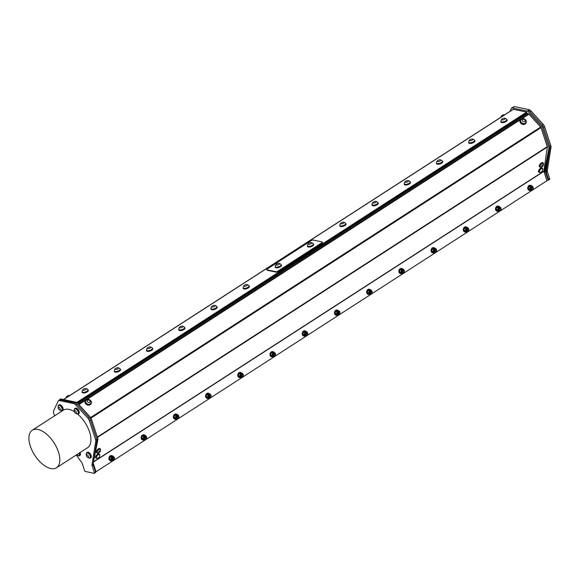 <?xml version="1.0" encoding="UTF-8"?>
<svg xmlns="http://www.w3.org/2000/svg" width="580" height="580" viewBox="0 0 580 580"><rect width="100%" height="100%" fill="white"/><g stroke="black" fill="none" stroke-linecap="round" stroke-linejoin="round"><path stroke-width="0.87" d="M95.896 471.837L546.954 180.743L544.265 172.1L548.999 148.001L542.017 126.759L527.93 111.287L511.618 107.837L509.987 111.367M526.872 112.759L527.14 113.571L528.474 113.854A0.892 0.457 57.2 0 1 528.946 114.166L540.669 127.042A0.892 0.457 57.2 0 1 541.017 127.629L547.266 146.646A0.892 0.457 57.2 0 1 547.317 147.052L543.844 171.165L546.904 180.597M93.257 463.239L96.048 471.736L95.577 472.04M96.86 440.488A3.719 1.907 -122.8 0 0 96.889 440.184A3.719 1.907 -122.8 0 0 96.657 438.784L95.533 439.51A3.719 1.907 57.2 0 1 95.736 441.213L96.86 440.488L93.126 464.043L92.002 464.768L95.736 441.213M93.228 464.892L95.555 471.946L94.431 472.671L92.111 465.617L93.228 464.892A1.863 0.957 57.2 0 1 93.126 464.043M95.243 472.613A0.892 0.457 -122.8 0 0 95.475 472.584A0.892 0.457 -122.8 0 0 95.555 471.946M76.255 455.017L81.773 462.601A1.863 0.957 -122.8 0 1 82.258 463.536L84.578 470.59A0.892 0.457 57.2 0 0 85.398 471.489L94.119 473.338A0.892 0.457 57.2 0 0 94.351 473.309A0.892 0.457 57.2 0 0 94.431 472.671M95.533 439.51L89.327 420.645L90.451 419.92L96.657 438.784M90.451 419.92A3.719 1.907 -122.8 0 0 89.008 417.477L87.885 418.202A3.719 1.907 57.2 0 1 89.327 420.645M87.885 418.202L75.799 404.927L76.922 404.202L89.008 417.477M76.922 404.202A3.719 1.907 -122.8 0 0 74.95 402.897L73.827 403.622A3.719 1.907 57.2 0 1 75.799 404.927M73.827 403.622L59.457 400.584L60.574 399.859L74.95 402.897M54.571 415.846L53.672 413.105A3.719 1.907 57.2 0 1 53.599 410.952L58.109 401.186A3.719 1.907 57.2 0 1 58.508 400.715A3.719 1.907 57.2 0 1 59.457 400.584M60.574 399.859A3.719 1.907 -122.8 0 0 59.631 399.99L58.508 400.715M92.002 464.768A1.863 0.957 -122.8 0 0 92.111 465.617M74.334 410.038A3.226 1.653 57.2 0 1 74.327 409.98A3.226 1.653 57.2 0 1 74.798 408.552L75.306 408.218A3.226 1.653 57.2 0 1 78.445 410.031A3.226 1.653 57.2 0 1 78.8 413.641L78.293 413.968A3.226 1.653 57.2 0 1 76.748 413.779M86.355 454.104A3.226 1.653 57.2 0 1 86.819 452.61L87.326 452.284A3.226 1.653 57.2 0 1 90.451 454.082A3.226 1.653 57.2 0 1 90.821 457.707L90.313 458.033A3.226 1.653 57.2 0 1 88.769 457.845M80.047 452.567A3.226 1.653 57.2 0 1 79.982 455.416L79.475 455.742A3.226 1.653 57.2 0 1 77.93 455.547M58.196 406.623A3.226 1.653 57.2 0 1 58.66 405.137L59.167 404.811A3.226 1.653 57.2 0 1 61.415 405.543A3.226 1.653 57.2 0 1 62.662 410.227L62.154 410.553A3.226 1.653 57.2 0 1 60.603 410.364M77.669 414.105A22.337 11.462 57.2 0 1 89.537 431.919A22.337 11.462 57.2 0 1 87.58 447.709L56.485 467.777A22.337 11.462 -122.8 0 0 58.45 451.987A22.337 11.462 -122.8 0 0 32.262 430.244A22.337 11.462 -122.8 0 0 34.742 455.22A22.337 11.462 -122.8 0 0 56.485 467.777M32.262 430.244L63.35 410.176A22.337 11.462 57.2 0 1 74.407 411.699M63.619 399.576L513.38 109.287L526.669 112.1L75.9 403.035L59.581 399.584L60.595 398.931L76.908 402.382L90.995 417.854L97.976 439.096L93.337 462.731M97.976 439.096L96.969 439.749L89.987 418.506L75.9 403.035M96.889 440.184L96.969 439.749M90.995 417.854L89.987 418.506M59.581 399.584L59.305 400.2M58.66 405.137A3.226 1.653 57.2 0 1 60.907 405.87A3.226 1.653 57.2 0 1 62.154 410.553M58.812 405.565A2.784 1.428 57.2 0 1 58.899 405.507A2.784 1.428 57.2 0 1 61.603 407.073A2.784 1.428 57.2 0 1 61.915 410.183A2.784 1.428 57.2 0 1 61.828 410.234M79.54 452.893A3.226 1.653 57.2 0 1 79.475 455.742M79.337 453.024A2.784 1.428 57.2 0 1 79.242 455.373A2.784 1.428 57.2 0 1 79.163 455.416A2.784 1.428 57.2 0 1 79.148 455.423M86.819 452.61A3.226 1.653 57.2 0 1 89.944 454.408A3.226 1.653 57.2 0 1 90.313 458.033M86.971 453.045A2.784 1.428 57.2 0 1 87.058 452.98A2.784 1.428 57.2 0 1 89.769 454.546A2.784 1.428 57.2 0 1 90.074 457.663A2.784 1.428 57.2 0 1 89.987 457.714M74.798 408.552A3.226 1.653 57.2 0 1 77.938 410.357A3.226 1.653 57.2 0 1 78.293 413.968M74.95 408.98A2.784 1.428 57.2 0 1 75.037 408.922A2.784 1.428 57.2 0 1 77.655 410.343A2.784 1.428 57.2 0 1 78.053 413.598A2.784 1.428 57.2 0 1 77.966 413.649M65.96 397.952A3.096 3.096 0 0 1 66.149 397.351A1.464 0.392 -42.3 0 1 68.012 395.654A3.096 3.096 0 0 1 69.651 395.567M500.873 117.247A3.096 3.096 0 0 1 501.069 116.645A1.464 0.392 -42.3 0 1 502.432 115.217A1.464 0.392 -42.3 0 1 502.925 114.949A3.096 3.096 0 0 1 504.564 114.862M527.14 113.571L77.93 403.499M526.669 112.1L526.886 112.752L77.365 402.882M511.618 107.837L514.721 106.662L529.098 109.7L527.974 110.425L528.946 110.635L527.93 111.287M514.721 106.662A3.719 1.907 -122.8 0 0 513.771 106.793L513.032 107.271M528.946 110.635L533.571 115.717L529.946 111.73L531.07 111.005A3.719 1.907 -122.8 0 0 529.098 109.7M531.07 111.005L543.148 124.279L542.024 125.004L543.025 126.106L550.014 147.349L545.273 171.448L548.086 179.981L547.071 180.634M544.591 126.73L550.797 145.594L549.673 146.319L543.475 127.455L544.591 126.73A3.719 1.907 -122.8 0 0 543.148 124.279M549.884 148.016L551 147.291A3.719 1.907 -122.8 0 0 550.797 145.594M551 147.291L547.274 170.846L546.15 171.571L549.862 148.096M546.15 171.571A1.863 0.957 -122.8 0 0 546.251 172.419L547.375 171.694A1.863 0.957 57.2 0 1 547.274 170.846M547.375 171.694L549.695 178.756L548.571 179.481L546.251 172.419M547.94 180.076L548.267 180.141A0.892 0.457 57.2 0 0 548.491 180.112L549.615 179.387A0.892 0.457 -122.8 0 0 549.695 178.756M548.571 179.481A0.892 0.457 57.2 0 1 548.491 180.112M545.273 171.448L544.265 172.1M550.014 147.349L548.999 148.001M543.025 126.106L542.017 126.759M540.205 172.253A2.639 1.153 -49.7 0 1 539.545 172.441A2.639 1.153 -49.7 0 1 539.11 172.311L538.668 171.934A2.639 1.153 -49.7 0 1 539.494 169.179A2.639 1.153 -49.7 0 1 542.082 167.91L542.525 168.287A2.639 1.153 -49.7 0 1 542.648 169.382M97.237 458.157A2.639 1.153 -49.7 0 1 96.135 458.214L95.693 457.837A2.639 1.153 -49.7 0 1 96.976 454.604A2.639 1.153 -49.7 0 1 99.107 453.814L99.557 454.191A2.639 1.153 -49.7 0 1 99.68 455.286M540.966 166.975A2.639 1.153 -49.7 0 1 539.864 167.033L539.422 166.656A2.639 1.153 -49.7 0 1 540.255 163.901A2.639 1.153 -49.7 0 1 542.837 162.632L543.279 163.009A2.639 1.153 -49.7 0 1 543.409 164.104M97.998 452.878A2.639 1.153 -49.7 0 1 96.896 452.929L96.454 452.56A2.639 1.153 -49.7 0 1 97.288 449.804A2.639 1.153 -49.7 0 1 99.869 448.536L100.311 448.913A2.639 1.153 -49.7 0 1 100.441 450.007M539.11 172.311A2.639 1.153 -49.7 0 1 539.937 169.556A2.639 1.153 -49.7 0 1 542.525 168.287M542.314 168.664A2.226 0.972 130.3 0 0 542.257 168.599A2.226 0.972 130.3 0 0 541.705 168.512A2.226 0.972 130.3 0 0 539.734 170.121A2.226 0.972 130.3 0 0 539.371 171.999A2.226 0.972 130.3 0 0 539.443 172.042M542.38 170.962A2.479 2.479 0 0 0 542.525 168.91A2.226 0.972 130.3 0 0 542.387 168.715A2.226 0.972 130.3 0 0 541.836 168.62A2.226 0.972 130.3 0 0 539.864 170.237A2.226 0.972 130.3 0 0 539.509 172.108A2.226 0.972 130.3 0 0 539.719 172.209A2.479 2.479 0 0 0 541.727 171.731A1.175 0.507 130.3 0 0 542.38 170.962A1.175 0.507 130.3 0 0 542.409 170.897L541.727 171.731M96.135 458.214A2.639 1.153 -49.7 0 1 97.418 454.981A2.639 1.153 -49.7 0 1 99.557 454.191M99.347 454.568A2.226 0.972 130.3 0 0 99.289 454.502A2.226 0.972 130.3 0 0 97.106 455.568A2.226 0.972 130.3 0 0 96.403 457.896A2.226 0.972 130.3 0 0 96.476 457.946M99.6 455.046A2.226 0.972 130.3 0 0 99.557 454.814A2.226 0.972 130.3 0 0 99.419 454.611A2.226 0.972 130.3 0 0 97.237 455.684A2.226 0.972 130.3 0 0 96.534 458.012A2.226 0.972 130.3 0 0 96.751 458.113A2.479 2.479 0 0 0 98.752 457.635A1.175 0.507 130.3 0 0 99.412 456.866L98.752 457.635A1.175 0.507 130.3 0 0 98.76 457.635M539.864 167.033A2.639 1.153 -49.7 0 1 540.698 164.278A2.639 1.153 -49.7 0 1 543.279 163.009M543.076 163.386A2.226 0.972 130.3 0 0 543.018 163.321A2.226 0.972 130.3 0 0 540.836 164.394A2.226 0.972 130.3 0 0 540.132 166.714A2.226 0.972 130.3 0 0 540.205 166.764M543.141 165.684A2.479 2.479 0 0 0 543.286 163.632A2.226 0.972 130.3 0 0 543.148 163.437A2.226 0.972 130.3 0 0 541.031 164.43A2.226 0.972 130.3 0 0 540.212 166.772A2.226 0.972 130.3 0 0 540.263 166.83A2.226 0.972 130.3 0 0 540.48 166.931A2.479 2.479 0 0 0 542.481 166.453A1.175 0.507 130.3 0 0 543.141 165.684A1.175 0.507 130.3 0 0 542.568 164.988A1.175 0.507 130.3 0 0 541.669 166.634A1.175 0.507 130.3 0 0 542.481 166.453M96.896 452.929A2.639 1.153 -49.7 0 1 97.73 450.174A2.639 1.153 -49.7 0 1 100.311 448.913M100.108 449.29A2.226 0.972 130.3 0 0 100.05 449.224A2.226 0.972 130.3 0 0 97.868 450.29A2.226 0.972 130.3 0 0 97.165 452.617A2.226 0.972 130.3 0 0 97.237 452.668M100.173 451.588A2.479 2.479 0 0 0 100.318 449.536A2.226 0.972 130.3 0 0 100.18 449.333A2.226 0.972 130.3 0 0 98.665 449.754A2.226 0.972 130.3 0 0 97.237 451.668A2.226 0.972 130.3 0 0 97.295 452.733A2.226 0.972 130.3 0 0 97.513 452.835A2.479 2.479 0 0 0 99.513 452.357A1.175 0.507 130.3 0 0 100.173 451.588A1.175 0.507 130.3 0 0 99.912 450.747A1.175 0.507 130.3 0 0 98.701 452.009A1.175 0.507 130.3 0 0 99.513 452.357M91.132 403.586A3.226 2.632 -155.2 0 1 91.053 403.774A3.226 2.632 -155.2 0 1 86.007 404.137A3.226 2.632 -155.2 0 1 85.202 401.077A3.226 2.632 -155.2 0 1 85.296 400.896M526.046 122.888A3.226 2.632 -155.2 0 1 525.973 123.076A3.226 2.632 -155.2 0 1 520.651 123.156A3.226 2.632 -155.2 0 1 520.115 120.372A3.226 2.632 -155.2 0 1 520.209 120.191M86.181 403.767A3.226 2.632 -155.2 0 1 85.369 400.708A3.226 2.632 -155.2 0 1 89.4 399.671A3.226 2.632 -155.2 0 1 91.227 403.412A3.226 2.632 -155.2 0 1 86.181 403.767M90.857 403.158A2.784 2.276 -155.2 0 1 90.828 403.223A2.784 2.276 -155.2 0 1 87.348 404.122A2.784 2.276 -155.2 0 1 85.767 400.889A2.784 2.276 -155.2 0 1 85.804 400.824M91.06 402.295A2.784 2.276 24.8 0 0 90.843 401.353A3.096 3.096 0 0 0 87.181 399.663A2.784 2.276 24.8 0 0 85.825 400.765A2.784 2.276 24.8 0 0 87.406 403.992A2.784 2.276 24.8 0 0 90.886 403.1A2.784 2.276 24.8 0 0 91.06 402.295M88.356 399.584A2.784 2.276 24.8 0 0 87.189 399.663M90.11 401.403A1.464 1.196 24.8 0 0 87.979 400.048A1.464 1.196 24.8 0 0 87.979 402.186A1.464 1.196 24.8 0 0 90.11 401.403M520.826 122.786A3.226 2.632 -155.2 0 1 520.289 120.002A3.226 2.632 -155.2 0 1 524.313 118.965A3.226 2.632 -155.2 0 1 526.14 122.706A3.226 2.632 -155.2 0 1 520.826 122.786M525.77 122.46A2.784 2.276 -155.2 0 1 525.741 122.518A2.784 2.276 -155.2 0 1 522.29 123.431A2.784 2.276 -155.2 0 1 520.659 120.241A2.784 2.276 -155.2 0 1 520.688 120.183A2.784 2.276 -155.2 0 1 520.717 120.125M524.16 119.132A2.784 2.276 24.8 0 0 522.101 118.958A2.784 2.276 24.8 0 0 520.746 120.06A2.784 2.276 24.8 0 0 520.717 120.111A2.784 2.276 24.8 0 0 522.348 123.308A2.784 2.276 24.8 0 0 525.799 122.394A2.784 2.276 24.8 0 0 525.755 120.647A3.096 3.096 0 0 0 522.101 118.958M524.066 119.407A1.464 1.196 24.8 0 0 522.203 120.553A1.464 1.196 24.8 0 0 524.53 121.568A1.464 1.196 24.8 0 0 524.066 119.407M60.769 410.314A2.784 1.428 -122.8 0 0 61.328 410.423A2.784 1.428 -122.8 0 0 61.741 410.299A2.784 1.428 -122.8 0 0 61.429 407.182A2.784 1.428 -122.8 0 0 58.718 405.616A2.784 1.428 -122.8 0 0 58.435 405.949A3.096 3.096 0 0 0 61.32 410.423M58.268 408.211A1.464 0.754 -122.8 0 0 59.972 409.857A1.464 0.754 -122.8 0 0 59.486 407.711A1.464 0.754 -122.8 0 0 58.268 408.211M76.509 454.851A3.096 3.096 0 0 0 78.648 455.604A2.784 1.428 -122.8 0 0 78.981 455.525A2.784 1.428 -122.8 0 0 79.069 455.481A2.784 1.428 -122.8 0 0 79.163 453.132M76.531 454.836A1.464 0.754 -122.8 0 0 77.546 454.184M77.952 413.663A2.784 1.428 -122.8 0 0 77.481 410.459A2.784 1.428 -122.8 0 0 74.864 409.03A2.784 1.428 -122.8 0 0 74.573 409.357A3.096 3.096 0 0 0 77.466 413.837A2.784 1.428 -122.8 0 0 77.879 413.707A2.784 1.428 -122.8 0 0 77.952 413.663M76.212 413.214A1.464 0.754 -122.8 0 0 75.472 410.988A1.464 0.754 -122.8 0 0 74.465 411.822A1.464 0.754 -122.8 0 0 76.212 413.214M86.826 453.132A2.784 1.428 -122.8 0 0 86.594 453.422A3.096 3.096 0 0 0 89.487 457.896A2.784 1.428 -122.8 0 0 89.9 457.772A2.784 1.428 -122.8 0 0 89.588 454.662A2.784 1.428 -122.8 0 0 86.884 453.096A2.784 1.428 -122.8 0 0 86.826 453.132M86.579 454.858A1.464 0.754 -122.8 0 0 87.297 457.076A1.464 0.754 -122.8 0 0 88.327 456.279A1.464 0.754 -122.8 0 0 86.579 454.858M88.233 390.26A3.226 1.254 161.8 0 1 88.327 390.427A3.226 1.254 161.8 0 1 85.659 392.624A3.226 1.254 161.8 0 1 82.2 392.442A3.226 1.254 161.8 0 1 82.179 392.247M120.451 369.467A3.226 1.254 161.8 0 1 120.546 369.634A3.226 1.254 161.8 0 1 117.871 371.831A3.226 1.254 161.8 0 1 114.419 371.649A3.226 1.254 161.8 0 1 114.391 371.454M152.663 348.674A3.226 1.254 161.8 0 1 152.757 348.841A3.226 1.254 161.8 0 1 150.09 351.038A3.226 1.254 161.8 0 1 146.631 350.856A3.226 1.254 161.8 0 1 146.609 350.661M184.882 327.881A3.226 1.254 161.8 0 1 184.976 328.048A3.226 1.254 161.8 0 1 182.309 330.245A3.226 1.254 161.8 0 1 178.85 330.063A3.226 1.254 161.8 0 1 178.828 329.868M217.101 307.088A3.226 1.254 161.8 0 1 217.188 307.255A3.226 1.254 161.8 0 1 214.52 309.452A3.226 1.254 161.8 0 1 211.069 309.27A3.226 1.254 161.8 0 1 211.04 309.075M249.313 286.295A3.226 1.254 161.8 0 1 249.407 286.462A3.226 1.254 161.8 0 1 246.739 288.659A3.226 1.254 161.8 0 1 243.281 288.477A3.226 1.254 161.8 0 1 243.259 288.282M345.963 223.916A3.226 1.254 161.8 0 1 346.057 224.083A3.226 1.254 161.8 0 1 343.382 226.28A3.226 1.254 161.8 0 1 339.931 226.099A3.226 1.254 161.8 0 1 339.902 225.903M378.174 203.123A3.226 1.254 161.8 0 1 378.269 203.29A3.226 1.254 161.8 0 1 375.601 205.487A3.226 1.254 161.8 0 1 372.142 205.305A3.226 1.254 161.8 0 1 372.121 205.11M410.393 182.33A3.226 1.254 161.8 0 1 410.488 182.497A3.226 1.254 161.8 0 1 407.82 184.694A3.226 1.254 161.8 0 1 404.361 184.512A3.226 1.254 161.8 0 1 404.34 184.317M442.613 161.537A3.226 1.254 161.8 0 1 442.7 161.704A3.226 1.254 161.8 0 1 440.032 163.901A3.226 1.254 161.8 0 1 436.58 163.719A3.226 1.254 161.8 0 1 436.551 163.524M474.824 140.744A3.226 1.254 161.8 0 1 474.918 140.911A3.226 1.254 161.8 0 1 472.25 143.108A3.226 1.254 161.8 0 1 468.792 142.926A3.226 1.254 161.8 0 1 468.771 142.731M507.043 119.951A3.226 1.254 161.8 0 1 507.137 120.118A3.226 1.254 161.8 0 1 504.462 122.315A3.226 1.254 161.8 0 1 501.011 122.133A3.226 1.254 161.8 0 1 500.982 121.938M266.916 269.816A1.385 0.536 -18.2 0 0 266.88 270.041A1.385 0.536 -18.2 0 0 267.199 270.251L275.964 272.107A1.385 0.536 -18.2 0 0 277.834 271.643L322.016 243.129A1.385 0.536 -18.2 0 0 322.458 242.512A1.385 0.536 -18.2 0 0 322.291 242.353M506.739 119.437A3.226 1.254 161.8 0 1 507.014 119.755A3.226 1.254 161.8 0 1 504.346 121.959A3.226 1.254 161.8 0 1 500.888 121.771A3.226 1.254 161.8 0 1 500.924 121.343M506.818 119.683A3.081 1.196 161.8 0 1 506.876 119.806A3.081 1.196 161.8 0 1 504.404 121.88A3.081 1.196 161.8 0 1 501.055 121.785A3.081 1.196 161.8 0 1 501.033 121.728A3.081 1.196 161.8 0 1 501.004 121.59M502.004 119.052A3.277 3.277 0 0 0 500.924 121.285A3.081 1.196 -18.2 0 0 500.946 121.474A3.081 1.196 -18.2 0 0 500.968 121.532A3.081 1.196 -18.2 0 0 504.325 121.626A3.081 1.196 -18.2 0 0 506.797 119.552A3.081 1.196 -18.2 0 0 506.702 119.386A3.277 3.277 0 0 0 504.506 118.233A1.762 0.681 -18.2 0 0 503.092 118.45A1.762 0.681 -18.2 0 0 502.004 119.052A1.762 0.681 -18.2 0 0 502.396 119.922A1.762 0.681 -18.2 0 0 504.709 119.161A1.762 0.681 -18.2 0 0 504.506 118.233M277.834 271.643L277.704 271.259L321.885 242.744L322.016 243.129M277.704 271.259A1.385 0.536 161.8 0 1 275.833 271.715L275.964 272.107M267.199 270.251L267.068 269.86A1.385 0.536 161.8 0 1 266.749 269.649A1.385 0.536 161.8 0 1 267.199 269.033L311.373 240.519A1.385 0.536 161.8 0 1 313.243 240.062L322.009 241.911A1.385 0.536 161.8 0 1 322.328 242.121A1.385 0.536 161.8 0 1 321.885 242.744M267.068 269.86L275.833 271.715M313.613 244.318A3.226 1.254 161.8 0 1 313.707 244.485A3.226 1.254 161.8 0 1 311.039 246.681A3.226 1.254 161.8 0 1 307.581 246.5A3.226 1.254 161.8 0 1 307.56 246.304M281.401 265.111A3.226 1.254 161.8 0 1 281.496 265.277A3.226 1.254 161.8 0 1 278.82 267.474A3.226 1.254 161.8 0 1 275.369 267.293A3.226 1.254 161.8 0 1 275.348 267.097M281.097 264.596A3.226 1.254 161.8 0 1 281.38 264.915A3.226 1.254 161.8 0 1 278.704 267.119A3.226 1.254 161.8 0 1 275.254 266.93A3.226 1.254 161.8 0 1 275.282 266.503M275.369 266.749A3.081 1.196 -18.2 0 0 275.391 266.887A3.081 1.196 -18.2 0 0 278.69 267.061A3.081 1.196 -18.2 0 0 281.235 264.966A3.081 1.196 -18.2 0 0 281.177 264.842A3.081 1.196 -18.2 0 0 281.155 264.712A3.081 1.196 -18.2 0 0 281.061 264.545A3.277 3.277 0 0 0 278.864 263.392A1.762 0.681 -18.2 0 0 276.363 264.212A1.762 0.681 -18.2 0 0 277.269 265.053A1.762 0.681 -18.2 0 0 279.444 263.762A1.762 0.681 -18.2 0 0 278.864 263.392M276.363 264.212A3.277 3.277 0 0 0 275.282 266.445A3.081 1.196 -18.2 0 0 275.304 266.633A3.081 1.196 -18.2 0 0 278.429 266.865A3.081 1.196 -18.2 0 0 281.177 264.85M313.316 243.803A3.226 1.254 161.8 0 1 313.591 244.122A3.226 1.254 161.8 0 1 310.923 246.326A3.226 1.254 161.8 0 1 307.465 246.137A3.226 1.254 161.8 0 1 307.473 245.782A3.226 1.254 161.8 0 1 307.501 245.71M307.581 245.963A3.081 1.196 -18.2 0 0 307.603 246.094A3.081 1.196 -18.2 0 0 310.111 246.486A3.081 1.196 -18.2 0 0 313.454 244.173A3.081 1.196 -18.2 0 0 313.396 244.049M307.531 245.499A3.081 1.196 -18.2 0 0 307.501 245.652A3.081 1.196 -18.2 0 0 307.523 245.84A3.081 1.196 -18.2 0 0 310.024 246.232A3.081 1.196 -18.2 0 0 313.367 243.919A3.081 1.196 -18.2 0 0 313.28 243.752A3.277 3.277 0 0 0 311.083 242.6A1.762 0.681 -18.2 0 0 308.582 243.419A1.762 0.681 -18.2 0 0 308.306 243.796A1.762 0.681 -18.2 0 0 310.561 243.948A1.762 0.681 -18.2 0 0 311.083 242.6M474.52 140.229A3.226 1.254 161.8 0 1 474.802 140.549A3.226 1.254 161.8 0 1 472.127 142.752A3.226 1.254 161.8 0 1 468.676 142.564A3.226 1.254 161.8 0 1 468.705 142.136M468.792 142.383A3.081 1.196 -18.2 0 0 468.814 142.52A3.081 1.196 -18.2 0 0 468.836 142.578A3.081 1.196 -18.2 0 0 472.192 142.673A3.081 1.196 -18.2 0 0 474.665 140.599A3.081 1.196 -18.2 0 0 474.599 140.476M469.793 139.845A3.277 3.277 0 0 0 468.705 142.078A3.081 1.196 -18.2 0 0 468.727 142.267A3.081 1.196 -18.2 0 0 468.756 142.325A3.081 1.196 -18.2 0 0 472.105 142.419A3.081 1.196 -18.2 0 0 474.578 140.346A3.081 1.196 -18.2 0 0 474.483 140.179A3.277 3.277 0 0 0 472.287 139.026A1.762 0.681 -18.2 0 0 470.88 139.243A1.762 0.681 -18.2 0 0 469.793 139.845A1.762 0.681 -18.2 0 0 470.177 140.715A1.762 0.681 -18.2 0 0 472.49 139.954A1.762 0.681 -18.2 0 0 472.287 139.026M442.308 161.022A3.226 1.254 161.8 0 1 442.584 161.341A3.226 1.254 161.8 0 1 439.915 163.546A3.226 1.254 161.8 0 1 436.457 163.357A3.226 1.254 161.8 0 1 436.493 162.929M436.573 163.176A3.081 1.196 -18.2 0 0 436.595 163.313A3.081 1.196 -18.2 0 0 436.624 163.371A3.081 1.196 -18.2 0 0 439.974 163.466A3.081 1.196 -18.2 0 0 442.446 161.392A3.081 1.196 -18.2 0 0 442.388 161.269M437.574 160.638A1.762 0.681 -18.2 0 0 437.965 161.508A1.762 0.681 -18.2 0 0 440.278 160.747A1.762 0.681 -18.2 0 0 440.075 159.812A1.762 0.681 -18.2 0 0 438.661 160.036A1.762 0.681 -18.2 0 0 437.574 160.638A3.277 3.277 0 0 0 436.493 162.871A3.081 1.196 -18.2 0 0 436.515 163.06A3.081 1.196 -18.2 0 0 436.537 163.118A3.081 1.196 -18.2 0 0 439.887 163.212A3.081 1.196 -18.2 0 0 442.359 161.138A3.081 1.196 -18.2 0 0 442.272 160.972M410.089 181.815A3.226 1.254 161.8 0 1 410.372 182.135A3.226 1.254 161.8 0 1 407.697 184.338A3.226 1.254 161.8 0 1 404.245 184.15A3.226 1.254 161.8 0 1 404.274 183.722M404.361 183.969A3.081 1.196 -18.2 0 0 404.383 184.106A3.081 1.196 -18.2 0 0 404.405 184.165A3.081 1.196 -18.2 0 0 407.754 184.259A3.081 1.196 -18.2 0 0 410.227 182.185A3.081 1.196 -18.2 0 0 410.169 182.062M405.355 181.431A3.277 3.277 0 0 0 404.274 183.664A3.081 1.196 -18.2 0 0 404.296 183.853A3.081 1.196 -18.2 0 0 404.325 183.911A3.081 1.196 -18.2 0 0 407.675 184.005A3.081 1.196 -18.2 0 0 410.147 181.931A3.081 1.196 -18.2 0 0 410.053 181.765A3.277 3.277 0 0 0 407.856 180.605A1.762 0.681 -18.2 0 0 406.45 180.829A1.762 0.681 -18.2 0 0 405.355 181.431A1.762 0.681 -18.2 0 0 405.746 182.301A1.762 0.681 -18.2 0 0 408.059 181.54A1.762 0.681 -18.2 0 0 407.856 180.605M529.388 190.45A2.639 2.015 -78.1 0 1 529.221 190.429A2.639 2.015 -78.1 0 1 528.365 189.936A2.639 2.015 -78.1 0 1 527.974 186.825A2.639 2.015 -78.1 0 1 530.308 185.266A2.639 2.015 -78.1 0 1 530.475 185.31M530.475 190.414A2.639 2.015 -78.1 0 1 529.547 190.494A2.639 2.015 -78.1 0 1 528.692 190.008A2.639 2.015 -78.1 0 1 528.308 186.89A2.639 2.015 -78.1 0 1 530.642 185.332A2.639 2.015 -78.1 0 1 531.454 185.781M529.003 189.544L531.12 190.552L529.779 189.145L528.431 188.855L529.003 189.544M529.779 189.145L530.2 186.811L528.844 186.528L528.431 188.855M530.2 186.811L531.962 185.89L530.606 185.607L528.844 186.528M532.962 189.385L531.12 190.552M531.962 185.89L533.288 187.594M532.723 186.615A2.052 1.566 -78.1 0 1 533.187 188.486A2.052 1.566 -78.1 0 1 532.099 190.11A2.052 1.566 -78.1 0 1 531.207 190.247A2.052 1.566 -78.1 0 1 530.548 189.87A2.052 1.566 -78.1 0 1 530.084 188A2.052 1.566 -78.1 0 1 530.475 187.021A2.052 1.566 -78.1 0 1 531.171 186.368A2.052 1.566 -78.1 0 1 532.063 186.231A2.052 1.566 -78.1 0 1 532.723 186.615M532.23 187.173A1.175 0.899 101.9 0 0 531.867 187.166L531.113 188.623L531.816 189.479L531.178 188L531.882 187.18L532.534 187.347M532.433 187.21L531.382 188.137A1.175 0.899 -78.1 0 1 531.838 187.398L532.462 187.217L533.013 187.775M532.23 189.471L531.816 189.479M531.382 188.137L532.063 187.615L531.722 188.362A0.906 0.696 101.9 0 0 531.853 189.015L532.092 187.594M531.657 187.71L532.317 187.463M531.853 189.015L531.838 187.398M532.143 187.695A0.863 0.66 101.9 0 0 532.077 189.174A0.863 0.66 101.9 0 0 533.114 188.369A0.863 0.66 101.9 0 0 532.143 187.695M497.169 211.243A2.639 2.015 -78.1 0 1 497.002 211.221A2.639 2.015 -78.1 0 1 496.147 210.729A2.639 2.015 -78.1 0 1 495.762 207.618A2.639 2.015 -78.1 0 1 498.089 206.06A2.639 2.015 -78.1 0 1 498.256 206.103M498.263 211.207A2.639 2.015 -78.1 0 1 497.336 211.287A2.639 2.015 -78.1 0 1 496.48 210.801A2.639 2.015 -78.1 0 1 496.096 207.683A2.639 2.015 -78.1 0 1 498.423 206.125A2.639 2.015 -78.1 0 1 499.242 206.574M496.792 210.337L498.909 211.345L497.567 209.938L496.212 209.648L496.792 210.337M497.567 209.938L497.981 207.604L496.632 207.321L496.212 209.648M497.981 207.604L499.742 206.683L498.394 206.4L496.632 207.321M500.75 210.177L498.909 211.345M499.742 206.683L501.076 208.387M500.511 207.408A2.052 1.566 -78.1 0 1 500.968 209.279A2.052 1.566 -78.1 0 1 499.88 210.902A2.052 1.566 -78.1 0 1 498.996 211.04A2.052 1.566 -78.1 0 1 498.329 210.663A2.052 1.566 -78.1 0 1 497.865 208.793A2.052 1.566 -78.1 0 1 498.256 207.814A2.052 1.566 -78.1 0 1 498.959 207.161A2.052 1.566 -78.1 0 1 499.844 207.024A2.052 1.566 -78.1 0 1 500.511 207.408M499.967 207.952L499.989 207.959A1.175 0.899 101.9 0 0 499.648 207.959L498.894 209.416L499.598 210.272L499.025 209.757L499.032 208.59L499.67 207.974L500.315 208.14M499.634 209.808L499.626 208.191L500.243 208.01L499.351 208.466L499.17 208.93L499.844 208.408L499.51 209.155A0.906 0.696 101.9 0 0 499.634 209.808L499.873 208.387M499.438 208.495L500.105 208.256M500.214 208.002L500.801 208.568M500.011 210.264L499.598 210.272M499.17 208.93A1.175 0.899 -78.1 0 1 499.626 208.191M499.924 208.488A0.863 0.66 101.9 0 0 499.858 209.967A0.863 0.66 101.9 0 0 500.895 209.162A0.863 0.66 101.9 0 0 499.924 208.488M464.957 232.036A2.639 2.015 -78.1 0 1 464.783 232.014A2.639 2.015 -78.1 0 1 463.927 231.521A2.639 2.015 -78.1 0 1 463.543 228.411A2.639 2.015 -78.1 0 1 465.878 226.852A2.639 2.015 -78.1 0 1 466.045 226.896M466.045 232A2.639 2.015 -78.1 0 1 465.116 232.08A2.639 2.015 -78.1 0 1 464.261 231.594A2.639 2.015 -78.1 0 1 463.877 228.476A2.639 2.015 -78.1 0 1 466.211 226.918A2.639 2.015 -78.1 0 1 467.023 227.367M464.573 231.13L466.69 232.138L465.349 230.731L464 230.441L464.573 231.13M465.349 230.731L465.769 228.397L464.413 228.114L464 230.441M465.769 228.397L467.531 227.476L466.175 227.193L464.413 228.114M468.531 230.97L466.69 232.138M467.531 227.476L468.858 229.18M468.292 228.201A2.052 1.566 -78.1 0 1 468.756 230.071A2.052 1.566 -78.1 0 1 467.668 231.695A2.052 1.566 -78.1 0 1 466.777 231.833A2.052 1.566 -78.1 0 1 466.117 231.456A2.052 1.566 -78.1 0 1 465.653 229.586A2.052 1.566 -78.1 0 1 466.045 228.607A2.052 1.566 -78.1 0 1 466.74 227.954A2.052 1.566 -78.1 0 1 467.625 227.817A2.052 1.566 -78.1 0 1 468.292 228.201M467.799 228.759A1.175 0.899 101.9 0 0 467.436 228.752L466.683 230.209L467.436 231.072M468.002 228.795L467.132 229.26L466.951 229.724L467.632 229.201L467.291 229.948A0.906 0.696 101.9 0 0 467.415 230.601L467.408 228.984L468.031 228.803L468.582 229.361M467.799 231.057L466.871 230.666L466.748 229.586L467.451 228.767L468.103 228.933M467.415 230.601L467.661 229.18M467.226 229.288L467.886 229.049M466.951 229.724A1.175 0.899 -78.1 0 1 467.408 228.984M467.712 229.281A0.863 0.66 101.9 0 0 467.647 230.76A0.863 0.66 101.9 0 0 468.684 229.956A0.863 0.66 101.9 0 0 467.712 229.281M432.738 252.829A2.639 2.015 -78.1 0 1 432.571 252.807A2.639 2.015 -78.1 0 1 431.716 252.314A2.639 2.015 -78.1 0 1 431.332 249.204A2.639 2.015 -78.1 0 1 433.659 247.645A2.639 2.015 -78.1 0 1 433.825 247.689M433.833 252.793A2.639 2.015 -78.1 0 1 432.905 252.873A2.639 2.015 -78.1 0 1 432.049 252.387A2.639 2.015 -78.1 0 1 431.665 249.269A2.639 2.015 -78.1 0 1 433.992 247.711A2.639 2.015 -78.1 0 1 434.811 248.16M432.361 251.923L434.478 252.931L433.137 251.524L431.781 251.234L432.361 251.923M433.137 251.524L433.55 249.19L432.201 248.907L431.781 251.234M433.55 249.19L435.312 248.269L433.963 247.986L432.201 248.907M436.32 251.763L434.478 252.931M435.312 248.269L436.638 249.973M436.08 248.994A2.052 1.566 -78.1 0 1 436.537 250.864A2.052 1.566 -78.1 0 1 435.45 252.488A2.052 1.566 -78.1 0 1 434.565 252.626A2.052 1.566 -78.1 0 1 433.898 252.249A2.052 1.566 -78.1 0 1 433.434 250.379A2.052 1.566 -78.1 0 1 433.825 249.4A2.052 1.566 -78.1 0 1 434.529 248.748A2.052 1.566 -78.1 0 1 435.413 248.61A2.052 1.566 -78.1 0 1 436.08 248.994M435.58 249.552A1.175 0.899 101.9 0 0 435.217 249.545L434.463 251.002L435.167 251.858L434.529 250.379L435.239 249.56L435.885 249.726M435.819 249.603L434.92 250.052L434.732 250.517L435.413 249.994L435.072 250.741A0.906 0.696 101.9 0 0 435.203 251.394L435.196 249.777L436.37 250.154M435.58 251.85L435.167 251.858M435.203 251.394L435.442 249.973M435.007 250.081L435.667 249.842M434.732 250.517A1.175 0.899 -78.1 0 1 435.196 249.777M435.493 250.074A0.863 0.66 101.9 0 0 435.428 251.553A0.863 0.66 101.9 0 0 436.464 250.749A0.863 0.66 101.9 0 0 435.493 250.074M377.87 202.608A3.226 1.254 161.8 0 1 378.153 202.927A3.226 1.254 161.8 0 1 375.485 205.131A3.226 1.254 161.8 0 1 372.026 204.943A3.226 1.254 161.8 0 1 372.063 204.515M372.142 204.762A3.081 1.196 -18.2 0 0 372.164 204.899A3.081 1.196 -18.2 0 0 372.193 204.957A3.081 1.196 -18.2 0 0 375.543 205.052A3.081 1.196 -18.2 0 0 378.015 202.978A3.081 1.196 -18.2 0 0 377.957 202.855M373.143 202.224A3.277 3.277 0 0 0 372.063 204.457A3.081 1.196 -18.2 0 0 372.084 204.646A3.081 1.196 -18.2 0 0 372.106 204.704A3.081 1.196 -18.2 0 0 375.456 204.798A3.081 1.196 -18.2 0 0 377.928 202.725A3.081 1.196 -18.2 0 0 377.841 202.558A3.277 3.277 0 0 0 375.644 201.398A1.762 0.681 -18.2 0 0 374.23 201.623A1.762 0.681 -18.2 0 0 373.143 202.224A1.762 0.681 -18.2 0 0 373.527 203.094A1.762 0.681 -18.2 0 0 375.847 202.333A1.762 0.681 -18.2 0 0 375.644 201.398M345.658 223.401A3.226 1.254 161.8 0 1 345.934 223.72A3.226 1.254 161.8 0 1 343.266 225.924A3.226 1.254 161.8 0 1 339.815 225.736A3.226 1.254 161.8 0 1 339.844 225.308M339.923 225.555A3.081 1.196 -18.2 0 0 339.952 225.692A3.081 1.196 -18.2 0 0 339.974 225.75A3.081 1.196 -18.2 0 0 343.324 225.845A3.081 1.196 -18.2 0 0 345.796 223.771A3.081 1.196 -18.2 0 0 345.738 223.648M340.924 223.017A3.277 3.277 0 0 0 339.844 225.25A3.081 1.196 -18.2 0 0 339.865 225.439A3.081 1.196 -18.2 0 0 339.887 225.497A3.081 1.196 -18.2 0 0 343.244 225.591A3.081 1.196 -18.2 0 0 345.716 223.518A3.081 1.196 -18.2 0 0 345.622 223.351A3.277 3.277 0 0 0 343.425 222.191A1.762 0.681 -18.2 0 0 342.019 222.415A1.762 0.681 -18.2 0 0 340.924 223.017A1.762 0.681 -18.2 0 0 341.315 223.887A1.762 0.681 -18.2 0 0 343.628 223.126A1.762 0.681 -18.2 0 0 343.425 222.191M400.519 273.622A2.639 2.015 -78.1 0 1 400.352 273.601A2.639 2.015 -78.1 0 1 399.497 273.107A2.639 2.015 -78.1 0 1 399.113 269.997A2.639 2.015 -78.1 0 1 401.447 268.438A2.639 2.015 -78.1 0 1 401.607 268.482M401.614 273.586A2.639 2.015 -78.1 0 1 400.686 273.666A2.639 2.015 -78.1 0 1 399.83 273.18A2.639 2.015 -78.1 0 1 399.446 270.062A2.639 2.015 -78.1 0 1 401.78 268.504A2.639 2.015 -78.1 0 1 402.592 268.953M400.142 272.716L402.259 273.724L400.918 272.317L399.562 272.027L400.142 272.716M400.918 272.317L401.338 269.983L399.983 269.7L399.562 272.027M401.338 269.983L403.1 269.062L401.744 268.779L399.983 269.7M404.101 272.556L402.259 273.724M403.1 269.062L404.427 270.766M403.861 269.787A2.052 1.566 -78.1 0 1 404.325 271.657A2.052 1.566 -78.1 0 1 403.23 273.281A2.052 1.566 -78.1 0 1 402.346 273.419A2.052 1.566 -78.1 0 1 401.679 273.042A2.052 1.566 -78.1 0 1 401.222 271.172A2.052 1.566 -78.1 0 1 401.607 270.193A2.052 1.566 -78.1 0 1 402.31 269.54A2.052 1.566 -78.1 0 1 403.194 269.403A2.052 1.566 -78.1 0 1 403.861 269.787M403.325 270.331L403.339 270.338A1.175 0.899 101.9 0 0 403.006 270.338L402.245 271.795L402.955 272.651L402.317 271.172L403.02 270.352L403.665 270.519M403.564 270.382L402.701 270.845L402.52 271.31L403.201 270.787L402.861 271.534A0.906 0.696 101.9 0 0 402.984 272.187L402.977 270.57L403.6 270.389L404.151 270.947M403.368 272.644L402.955 272.651M402.984 272.187L403.23 270.766M402.796 270.875L403.455 270.635M402.52 271.31A1.175 0.899 -78.1 0 1 402.977 270.57M403.281 270.867A0.863 0.66 101.9 0 0 403.209 272.346A0.863 0.66 101.9 0 0 404.253 271.541A0.863 0.66 101.9 0 0 403.281 270.867M368.307 294.415A2.639 2.015 -78.1 0 1 368.14 294.394A2.639 2.015 -78.1 0 1 367.285 293.9A2.639 2.015 -78.1 0 1 366.901 290.79A2.639 2.015 -78.1 0 1 369.228 289.231A2.639 2.015 -78.1 0 1 369.395 289.275M369.395 294.379A2.639 2.015 -78.1 0 1 368.474 294.459A2.639 2.015 -78.1 0 1 367.618 293.973A2.639 2.015 -78.1 0 1 367.227 290.856A2.639 2.015 -78.1 0 1 369.562 289.297A2.639 2.015 -78.1 0 1 370.381 289.746M367.93 293.509L370.047 294.517L368.699 293.11L367.35 292.82L367.93 293.509M368.699 293.11L369.119 290.776L367.771 290.493L367.35 292.82M369.119 290.776L370.881 289.855L369.525 289.572L367.771 290.493M371.882 293.349L370.047 294.517M370.881 289.855L372.208 291.559M371.642 290.58A2.052 1.566 -78.1 0 1 372.106 292.45A2.052 1.566 -78.1 0 1 371.019 294.075A2.052 1.566 -78.1 0 1 370.134 294.212A2.052 1.566 -78.1 0 1 369.467 293.835A2.052 1.566 -78.1 0 1 369.003 291.965A2.052 1.566 -78.1 0 1 369.395 290.986A2.052 1.566 -78.1 0 1 370.091 290.333A2.052 1.566 -78.1 0 1 370.982 290.196A2.052 1.566 -78.1 0 1 371.642 290.58M371.149 291.138A1.175 0.899 101.9 0 0 370.787 291.131L370.033 292.588L370.787 293.451M371.352 291.174L370.482 291.638L370.301 292.102L370.982 291.58L370.642 292.327A0.906 0.696 101.9 0 0 370.772 292.98L370.758 291.363L371.381 291.182L371.932 291.74M371.149 293.437L370.221 293.045L370.098 291.957L370.801 291.145L371.454 291.312M370.772 292.98L371.012 291.559M370.576 291.668L371.236 291.428M370.301 292.102A1.175 0.899 -78.1 0 1 370.758 291.363M371.062 291.66A0.863 0.66 101.9 0 0 370.997 293.139A0.863 0.66 101.9 0 0 372.034 292.334A0.863 0.66 101.9 0 0 371.062 291.66M336.088 315.208A2.639 2.015 -78.1 0 1 335.921 315.187A2.639 2.015 -78.1 0 1 335.066 314.693A2.639 2.015 -78.1 0 1 334.682 311.583A2.639 2.015 -78.1 0 1 337.016 310.024A2.639 2.015 -78.1 0 1 337.176 310.068M337.183 315.172A2.639 2.015 -78.1 0 1 336.255 315.252A2.639 2.015 -78.1 0 1 335.399 314.766A2.639 2.015 -78.1 0 1 335.015 311.649A2.639 2.015 -78.1 0 1 337.342 310.09A2.639 2.015 -78.1 0 1 338.162 310.539M335.711 314.302L337.828 315.31L336.487 313.903L335.131 313.613L335.711 314.302M336.487 313.903L336.907 311.569L335.552 311.286L335.131 313.613M336.907 311.569L338.662 310.648L337.313 310.365L335.552 311.286M339.67 314.142L337.828 315.31M338.662 310.648L339.996 312.352M339.43 311.373A2.052 1.566 -78.1 0 1 339.894 313.243A2.052 1.566 -78.1 0 1 338.8 314.868A2.052 1.566 -78.1 0 1 337.915 315.005A2.052 1.566 -78.1 0 1 337.248 314.628A2.052 1.566 -78.1 0 1 336.791 312.758A2.052 1.566 -78.1 0 1 337.176 311.779A2.052 1.566 -78.1 0 1 337.879 311.126A2.052 1.566 -78.1 0 1 338.763 310.989A2.052 1.566 -78.1 0 1 339.43 311.373M338.93 311.931A1.175 0.899 101.9 0 0 338.568 311.924L337.814 313.381L338.568 314.244M339.133 311.967L338.27 312.431L338.089 312.895L338.771 312.373L338.43 313.12A0.906 0.696 101.9 0 0 338.553 313.773L338.546 312.156L339.169 311.975L339.72 312.533M338.93 314.23L338.01 313.838L337.886 312.75L338.589 311.938L339.235 312.098M338.553 313.773L338.793 312.352M338.357 312.461L339.024 312.221M338.089 312.895A1.175 0.899 -78.1 0 1 338.546 312.156M338.843 312.453A0.863 0.66 101.9 0 0 338.778 313.932A0.863 0.66 101.9 0 0 339.822 313.127A0.863 0.66 101.9 0 0 338.843 312.453M303.876 336.001A2.639 2.015 -78.1 0 1 303.71 335.979A2.639 2.015 -78.1 0 1 302.854 335.486A2.639 2.015 -78.1 0 1 302.463 332.376A2.639 2.015 -78.1 0 1 304.797 330.817A2.639 2.015 -78.1 0 1 304.964 330.861M304.964 335.965A2.639 2.015 -78.1 0 1 304.036 336.045A2.639 2.015 -78.1 0 1 303.18 335.559A2.639 2.015 -78.1 0 1 302.796 332.442A2.639 2.015 -78.1 0 1 305.131 330.883A2.639 2.015 -78.1 0 1 305.943 331.332M303.492 335.095L305.609 336.103L304.268 334.696L302.919 334.406L303.492 335.095M304.268 334.696L304.688 332.362L303.333 332.079L302.919 334.406M304.688 332.362L306.45 331.441L305.094 331.158L303.333 332.079M307.451 334.935L305.609 336.103M306.45 331.441L307.777 333.145M307.212 332.166A2.052 1.566 -78.1 0 1 307.675 334.036A2.052 1.566 -78.1 0 1 306.588 335.661A2.052 1.566 -78.1 0 1 305.696 335.798A2.052 1.566 -78.1 0 1 305.036 335.421A2.052 1.566 -78.1 0 1 304.572 333.551A2.052 1.566 -78.1 0 1 304.964 332.572A2.052 1.566 -78.1 0 1 305.66 331.919A2.052 1.566 -78.1 0 1 306.552 331.782A2.052 1.566 -78.1 0 1 307.212 332.166M306.719 332.724A1.175 0.899 101.9 0 0 306.356 332.717L305.602 334.174L306.305 335.03L305.667 333.543L306.37 332.731L307.023 332.891M306.921 332.76L306.051 333.224L305.87 333.688L306.552 333.166L306.211 333.913A0.906 0.696 101.9 0 0 306.341 334.566L306.327 332.949L306.95 332.768L307.501 333.326M306.719 335.022L306.305 335.03M306.341 334.566L306.581 333.145M306.146 333.254L306.805 333.014M305.87 333.688A1.175 0.899 -78.1 0 1 306.327 332.949M306.632 333.246A0.863 0.66 101.9 0 0 306.566 334.725A0.863 0.66 101.9 0 0 307.603 333.921A0.863 0.66 101.9 0 0 306.632 333.246M249.008 285.773A3.226 1.254 161.8 0 1 249.291 286.099A3.226 1.254 161.8 0 1 246.616 288.303A3.226 1.254 161.8 0 1 243.165 288.115A3.226 1.254 161.8 0 1 243.194 287.687M243.281 287.934A3.081 1.196 -18.2 0 0 243.303 288.071A3.081 1.196 -18.2 0 0 243.325 288.13A3.081 1.196 -18.2 0 0 246.681 288.224A3.081 1.196 -18.2 0 0 249.154 286.15A3.081 1.196 -18.2 0 0 249.088 286.027M244.281 285.396A3.277 3.277 0 0 0 243.194 287.629A3.081 1.196 -18.2 0 0 243.216 287.818A3.081 1.196 -18.2 0 0 243.245 287.876A3.081 1.196 -18.2 0 0 246.594 287.97A3.081 1.196 -18.2 0 0 249.067 285.896A3.081 1.196 -18.2 0 0 248.972 285.73A3.277 3.277 0 0 0 246.775 284.57A1.762 0.681 -18.2 0 0 245.369 284.794A1.762 0.681 -18.2 0 0 244.281 285.396A1.762 0.681 -18.2 0 0 244.666 286.266A1.762 0.681 -18.2 0 0 246.978 285.505A1.762 0.681 -18.2 0 0 246.775 284.57M216.797 306.566A3.226 1.254 161.8 0 1 217.072 306.892A3.226 1.254 161.8 0 1 214.404 309.096A3.226 1.254 161.8 0 1 210.946 308.908A3.226 1.254 161.8 0 1 210.982 308.48M211.062 308.727A3.081 1.196 -18.2 0 0 211.084 308.864A3.081 1.196 -18.2 0 0 211.113 308.923A3.081 1.196 -18.2 0 0 214.462 309.017A3.081 1.196 -18.2 0 0 216.935 306.943A3.081 1.196 -18.2 0 0 216.876 306.82M212.062 306.189A1.762 0.681 -18.2 0 0 212.454 307.059A1.762 0.681 -18.2 0 0 214.767 306.298A1.762 0.681 -18.2 0 0 214.564 305.363A1.762 0.681 -18.2 0 0 213.15 305.587A1.762 0.681 -18.2 0 0 212.062 306.189A3.277 3.277 0 0 0 210.982 308.422A3.081 1.196 -18.2 0 0 211.004 308.611A3.081 1.196 -18.2 0 0 211.026 308.669A3.081 1.196 -18.2 0 0 214.375 308.763A3.081 1.196 -18.2 0 0 216.847 306.689A3.081 1.196 -18.2 0 0 216.761 306.523M271.657 356.794A2.639 2.015 -78.1 0 1 271.491 356.772A2.639 2.015 -78.1 0 1 270.635 356.279A2.639 2.015 -78.1 0 1 270.251 353.169A2.639 2.015 -78.1 0 1 272.578 351.611A2.639 2.015 -78.1 0 1 272.745 351.654M272.752 356.758A2.639 2.015 -78.1 0 1 271.824 356.838A2.639 2.015 -78.1 0 1 270.969 356.352A2.639 2.015 -78.1 0 1 270.584 353.235A2.639 2.015 -78.1 0 1 272.912 351.676A2.639 2.015 -78.1 0 1 273.731 352.125M271.281 355.888L273.398 356.896L272.056 355.489L270.7 355.199L271.281 355.888M272.056 355.489L272.469 353.155L271.121 352.872L270.7 355.199M272.469 353.155L274.231 352.234L272.883 351.951L271.121 352.872M275.239 355.728L273.398 356.896M274.231 352.234L275.565 353.938M275 352.959A2.052 1.566 -78.1 0 1 275.457 354.829A2.052 1.566 -78.1 0 1 274.369 356.454A2.052 1.566 -78.1 0 1 273.485 356.591A2.052 1.566 -78.1 0 1 272.817 356.214A2.052 1.566 -78.1 0 1 272.353 354.344A2.052 1.566 -78.1 0 1 272.745 353.365A2.052 1.566 -78.1 0 1 273.448 352.712A2.052 1.566 -78.1 0 1 274.333 352.575A2.052 1.566 -78.1 0 1 275 352.959M274.456 353.503L274.478 353.51A1.175 0.899 101.9 0 0 274.137 353.51L273.383 354.967L274.086 355.823L273.513 355.308L273.521 354.141L274.159 353.517L274.804 353.684M274.739 353.568L273.84 354.017L273.659 354.481L274.333 353.959L273.999 354.706A0.906 0.696 101.9 0 0 274.123 355.359L274.115 353.742L275.29 354.119M274.5 355.815L274.086 355.823M274.123 355.359L274.362 353.938M273.927 354.046L274.594 353.807M273.659 354.481A1.175 0.899 -78.1 0 1 274.115 353.742M274.412 354.039A0.863 0.66 101.9 0 0 274.347 355.518A0.863 0.66 101.9 0 0 275.384 354.714A0.863 0.66 101.9 0 0 274.412 354.039M239.446 377.587A2.639 2.015 -78.1 0 1 239.272 377.565A2.639 2.015 -78.1 0 1 238.416 377.072A2.639 2.015 -78.1 0 1 238.032 373.962A2.639 2.015 -78.1 0 1 240.367 372.403A2.639 2.015 -78.1 0 1 240.533 372.447M240.533 377.551A2.639 2.015 -78.1 0 1 239.605 377.631A2.639 2.015 -78.1 0 1 238.75 377.145A2.639 2.015 -78.1 0 1 238.365 374.027A2.639 2.015 -78.1 0 1 240.7 372.469A2.639 2.015 -78.1 0 1 241.512 372.918M239.061 376.681L241.179 377.689L239.837 376.282L238.489 375.992L239.061 376.681M239.837 376.282L240.258 373.948L238.902 373.665L238.489 375.992M240.258 373.948L242.019 373.027L240.664 372.744L238.902 373.665M243.02 376.522L241.179 377.689M242.019 373.027L243.346 374.731M242.781 373.752A2.052 1.566 -78.1 0 1 243.245 375.623A2.052 1.566 -78.1 0 1 242.157 377.247A2.052 1.566 -78.1 0 1 241.265 377.384A2.052 1.566 -78.1 0 1 240.606 377.007A2.052 1.566 -78.1 0 1 240.142 375.137A2.052 1.566 -78.1 0 1 240.533 374.158A2.052 1.566 -78.1 0 1 241.229 373.505A2.052 1.566 -78.1 0 1 242.114 373.368A2.052 1.566 -78.1 0 1 242.781 373.752M242.288 374.303A1.175 0.899 101.9 0 0 241.925 374.303L241.171 375.76L241.925 376.623M242.491 374.346L241.621 374.81L241.439 375.274L242.121 374.752L241.78 375.499A0.906 0.696 101.9 0 0 241.904 376.152L241.896 374.535L242.52 374.354L243.071 374.912M242.288 376.608L241.36 376.217L241.237 375.129L241.94 374.31L242.592 374.477M241.904 376.152L242.15 374.731M241.715 374.839L242.375 374.6M241.439 375.274A1.175 0.899 -78.1 0 1 241.896 374.535M242.201 374.832A0.863 0.66 101.9 0 0 242.136 376.311A0.863 0.66 101.9 0 0 243.172 375.507A0.863 0.66 101.9 0 0 242.201 374.832M184.578 327.359A3.226 1.254 161.8 0 1 184.86 327.685A3.226 1.254 161.8 0 1 182.185 329.889A3.226 1.254 161.8 0 1 178.734 329.701A3.226 1.254 161.8 0 1 178.763 329.273M178.85 329.52A3.081 1.196 -18.2 0 0 178.872 329.657A3.081 1.196 -18.2 0 0 178.894 329.715A3.081 1.196 -18.2 0 0 182.243 329.81A3.081 1.196 -18.2 0 0 184.715 327.736A3.081 1.196 -18.2 0 0 184.657 327.613M179.844 326.982A3.277 3.277 0 0 0 178.763 329.215A3.081 1.196 -18.2 0 0 178.785 329.404A3.081 1.196 -18.2 0 0 178.814 329.462A3.081 1.196 -18.2 0 0 182.163 329.556A3.081 1.196 -18.2 0 0 184.636 327.482A3.081 1.196 -18.2 0 0 184.541 327.316A3.277 3.277 0 0 0 182.345 326.156A1.762 0.681 -18.2 0 0 180.938 326.38A1.762 0.681 -18.2 0 0 179.844 326.982A1.762 0.681 -18.2 0 0 180.235 327.852A1.762 0.681 -18.2 0 0 182.548 327.091A1.762 0.681 -18.2 0 0 182.345 326.156M152.359 348.152A3.226 1.254 161.8 0 1 152.641 348.478A3.226 1.254 161.8 0 1 149.974 350.683A3.226 1.254 161.8 0 1 146.515 350.494A3.226 1.254 161.8 0 1 146.551 350.066M146.631 350.313A3.081 1.196 -18.2 0 0 146.653 350.45A3.081 1.196 -18.2 0 0 146.682 350.508A3.081 1.196 -18.2 0 0 150.031 350.603A3.081 1.196 -18.2 0 0 152.504 348.529A3.081 1.196 -18.2 0 0 152.446 348.406M147.632 347.775A3.277 3.277 0 0 0 146.551 350.008A3.081 1.196 -18.2 0 0 146.573 350.197A3.081 1.196 -18.2 0 0 146.595 350.255A3.081 1.196 -18.2 0 0 149.944 350.349A3.081 1.196 -18.2 0 0 152.417 348.268A3.081 1.196 -18.2 0 0 152.33 348.109A3.277 3.277 0 0 0 150.133 346.949A1.762 0.681 -18.2 0 0 148.719 347.173A1.762 0.681 -18.2 0 0 147.632 347.775A1.762 0.681 -18.2 0 0 148.016 348.645A1.762 0.681 -18.2 0 0 150.336 347.884A1.762 0.681 -18.2 0 0 150.133 346.949M207.227 398.38A2.639 2.015 -78.1 0 1 207.06 398.358A2.639 2.015 -78.1 0 1 206.204 397.865A2.639 2.015 -78.1 0 1 205.82 394.755A2.639 2.015 -78.1 0 1 208.148 393.197A2.639 2.015 -78.1 0 1 208.314 393.24M208.321 398.344A2.639 2.015 -78.1 0 1 207.393 398.424A2.639 2.015 -78.1 0 1 206.538 397.938A2.639 2.015 -78.1 0 1 206.154 394.821A2.639 2.015 -78.1 0 1 208.481 393.262A2.639 2.015 -78.1 0 1 209.3 393.711M206.85 397.474L208.967 398.482L207.625 397.075L206.27 396.785L206.85 397.474M207.625 397.075L208.039 394.741L206.69 394.458L206.27 396.785M208.039 394.741L209.8 393.82L208.452 393.537L206.69 394.458M210.808 397.314L208.967 398.482M209.8 393.82L211.127 395.524M210.569 394.545A2.052 1.566 -78.1 0 1 211.026 396.415A2.052 1.566 -78.1 0 1 209.938 398.039A2.052 1.566 -78.1 0 1 209.054 398.177A2.052 1.566 -78.1 0 1 208.387 397.8A2.052 1.566 -78.1 0 1 207.923 395.93A2.052 1.566 -78.1 0 1 208.314 394.951A2.052 1.566 -78.1 0 1 209.018 394.298A2.052 1.566 -78.1 0 1 209.902 394.161A2.052 1.566 -78.1 0 1 210.569 394.545M210.069 395.096A1.175 0.899 101.9 0 0 209.706 395.096L208.952 396.553L209.655 397.409L209.018 395.923L209.728 395.103L210.373 395.27M210.308 395.147L209.22 396.067A1.175 0.899 -78.1 0 1 209.685 395.328L210.859 395.705M210.069 397.401L209.655 397.409M209.22 396.067L209.902 395.546L209.561 396.292A0.906 0.696 101.9 0 0 209.692 396.945L209.931 395.524M209.496 395.632L210.156 395.393M209.692 396.945L209.685 395.328M209.982 395.625A0.863 0.66 101.9 0 0 209.917 397.104A0.863 0.66 101.9 0 0 210.953 396.299A0.863 0.66 101.9 0 0 209.982 395.625M175.008 419.173A2.639 2.015 -78.1 0 1 174.841 419.151A2.639 2.015 -78.1 0 1 173.985 418.659A2.639 2.015 -78.1 0 1 173.601 415.548A2.639 2.015 -78.1 0 1 175.936 413.989A2.639 2.015 -78.1 0 1 176.095 414.033M176.102 419.137A2.639 2.015 -78.1 0 1 175.174 419.217A2.639 2.015 -78.1 0 1 174.319 418.731A2.639 2.015 -78.1 0 1 173.935 415.613A2.639 2.015 -78.1 0 1 176.269 414.055A2.639 2.015 -78.1 0 1 177.081 414.504M174.631 418.267L176.748 419.275L175.406 417.868L174.051 417.578L174.631 418.267M175.406 417.868L175.827 415.534L174.471 415.251L174.051 417.578M175.827 415.534L177.589 414.613L176.233 414.33L174.471 415.251M178.589 418.108L176.748 419.275M177.589 414.613L178.916 416.317M178.35 415.338A2.052 1.566 -78.1 0 1 178.814 417.209A2.052 1.566 -78.1 0 1 177.719 418.833A2.052 1.566 -78.1 0 1 176.835 418.97A2.052 1.566 -78.1 0 1 176.168 418.593A2.052 1.566 -78.1 0 1 175.711 416.723A2.052 1.566 -78.1 0 1 176.095 415.744A2.052 1.566 -78.1 0 1 176.799 415.091A2.052 1.566 -78.1 0 1 177.683 414.954A2.052 1.566 -78.1 0 1 178.35 415.338M177.813 415.882L177.828 415.889A1.175 0.899 101.9 0 0 177.494 415.889L176.733 417.346L177.444 418.202L176.806 416.715L177.509 415.896L178.154 416.063M178.053 415.933L177.19 416.397L177.009 416.861L177.69 416.338L177.35 417.085A0.906 0.696 101.9 0 0 177.473 417.738L177.465 416.121L178.089 415.94L178.64 416.498M177.857 418.195L177.444 418.202M177.473 417.738L177.719 416.317M177.284 416.425L177.944 416.186M177.009 416.861A1.175 0.899 -78.1 0 1 177.465 416.121M177.77 416.418A0.863 0.66 101.9 0 0 177.697 417.897A0.863 0.66 101.9 0 0 178.742 417.092A0.863 0.66 101.9 0 0 177.77 416.418M120.147 368.945A3.226 1.254 161.8 0 1 120.422 369.271A3.226 1.254 161.8 0 1 117.754 371.476A3.226 1.254 161.8 0 1 114.303 371.287A3.226 1.254 161.8 0 1 114.332 370.859M114.412 371.106A3.081 1.196 -18.2 0 0 114.441 371.243A3.081 1.196 -18.2 0 0 114.463 371.301A3.081 1.196 -18.2 0 0 117.812 371.396A3.081 1.196 -18.2 0 0 120.285 369.322A3.081 1.196 -18.2 0 0 120.227 369.199M115.413 368.568A3.277 3.277 0 0 0 114.332 370.801A3.081 1.196 -18.2 0 0 114.354 370.99A3.081 1.196 -18.2 0 0 114.376 371.048A3.081 1.196 -18.2 0 0 117.733 371.142A3.081 1.196 -18.2 0 0 120.205 369.061A3.081 1.196 -18.2 0 0 120.111 368.902A3.277 3.277 0 0 0 117.914 367.742A1.762 0.681 -18.2 0 0 116.507 367.966A1.762 0.681 -18.2 0 0 115.413 368.568A1.762 0.681 -18.2 0 0 115.804 369.438A1.762 0.681 -18.2 0 0 118.117 368.677A1.762 0.681 -18.2 0 0 117.914 367.742M87.928 389.738A3.226 1.254 161.8 0 1 88.211 390.064A3.226 1.254 161.8 0 1 85.543 392.268A3.226 1.254 161.8 0 1 82.084 392.08A3.226 1.254 161.8 0 1 82.114 391.652M82.2 391.899A3.081 1.196 -18.2 0 0 82.222 392.036A3.081 1.196 -18.2 0 0 82.244 392.095A3.081 1.196 -18.2 0 0 85.601 392.189A3.081 1.196 -18.2 0 0 88.073 390.108A3.081 1.196 -18.2 0 0 88.008 389.992M83.201 389.361A3.277 3.277 0 0 0 82.114 391.594A3.081 1.196 -18.2 0 0 82.142 391.783A3.081 1.196 -18.2 0 0 82.164 391.841A3.081 1.196 -18.2 0 0 85.514 391.935A3.081 1.196 -18.2 0 0 87.986 389.854A3.081 1.196 -18.2 0 0 87.892 389.695A3.277 3.277 0 0 0 85.695 388.535A1.762 0.681 -18.2 0 0 84.288 388.76A1.762 0.681 -18.2 0 0 83.201 389.361A1.762 0.681 -18.2 0 0 83.585 390.231A1.762 0.681 -18.2 0 0 85.905 389.47A1.762 0.681 -18.2 0 0 85.695 388.535M142.796 439.966A2.639 2.015 -78.1 0 1 142.629 439.945A2.639 2.015 -78.1 0 1 141.774 439.451A2.639 2.015 -78.1 0 1 141.389 436.341A2.639 2.015 -78.1 0 1 143.717 434.783A2.639 2.015 -78.1 0 1 143.883 434.826M143.883 439.93A2.639 2.015 -78.1 0 1 142.963 440.01A2.639 2.015 -78.1 0 1 142.107 439.524A2.639 2.015 -78.1 0 1 141.716 436.407A2.639 2.015 -78.1 0 1 144.05 434.848A2.639 2.015 -78.1 0 1 144.869 435.297M142.419 439.06L144.536 440.068L143.188 438.661L141.839 438.371L142.419 439.06M143.188 438.661L143.608 436.327L142.26 436.044L141.839 438.371M143.608 436.327L145.37 435.406L144.014 435.123L142.26 436.044M146.37 438.9L144.536 440.068M145.37 435.406L146.696 437.11M146.131 436.131A2.052 1.566 -78.1 0 1 146.595 438.001A2.052 1.566 -78.1 0 1 145.507 439.625A2.052 1.566 -78.1 0 1 144.623 439.763A2.052 1.566 -78.1 0 1 143.956 439.386A2.052 1.566 -78.1 0 1 143.492 437.516A2.052 1.566 -78.1 0 1 143.883 436.537A2.052 1.566 -78.1 0 1 144.579 435.885A2.052 1.566 -78.1 0 1 145.471 435.747A2.052 1.566 -78.1 0 1 146.131 436.131M145.638 436.682A1.175 0.899 101.9 0 0 145.275 436.682L144.522 438.139L145.275 439.002M145.841 436.726L144.971 437.189L144.79 437.653L145.471 437.132L145.131 437.878A0.906 0.696 101.9 0 0 145.261 438.531L145.246 436.914L146.421 437.284M145.638 438.988L144.71 438.596L144.587 437.509L145.29 436.689L145.942 436.856M145.261 438.531L145.5 437.11M145.065 437.218L145.725 436.979M144.79 437.653A1.175 0.899 -78.1 0 1 145.246 436.914M145.551 437.211A0.863 0.66 101.9 0 0 145.486 438.69A0.863 0.66 101.9 0 0 146.522 437.885A0.863 0.66 101.9 0 0 145.551 437.211M110.577 460.759A2.639 2.015 -78.1 0 1 110.41 460.738A2.639 2.015 -78.1 0 1 109.555 460.245A2.639 2.015 -78.1 0 1 109.171 457.134A2.639 2.015 -78.1 0 1 111.505 455.575A2.639 2.015 -78.1 0 1 111.665 455.619M111.672 460.723A2.639 2.015 -78.1 0 1 110.744 460.803A2.639 2.015 -78.1 0 1 109.888 460.317A2.639 2.015 -78.1 0 1 109.504 457.2A2.639 2.015 -78.1 0 1 111.831 455.641A2.639 2.015 -78.1 0 1 112.65 456.09M110.2 459.853L112.317 460.861L110.976 459.454L109.62 459.164L110.2 459.853M110.976 459.454L111.396 457.12L110.04 456.837L109.62 459.164M111.396 457.12L113.151 456.199L111.802 455.916L110.04 456.837M114.159 459.693L112.317 460.861M113.151 456.199L114.485 457.903M113.919 456.924A2.052 1.566 -78.1 0 1 114.383 458.795A2.052 1.566 -78.1 0 1 113.288 460.418A2.052 1.566 -78.1 0 1 112.404 460.556A2.052 1.566 -78.1 0 1 111.737 460.179A2.052 1.566 -78.1 0 1 111.28 458.309A2.052 1.566 -78.1 0 1 111.665 457.33A2.052 1.566 -78.1 0 1 112.368 456.677A2.052 1.566 -78.1 0 1 113.252 456.54A2.052 1.566 -78.1 0 1 113.919 456.924M113.419 457.475A1.175 0.899 101.9 0 0 113.056 457.475L112.302 458.932L113.056 459.795M113.622 457.518L112.759 457.983L112.578 458.447L113.26 457.924L112.919 458.671A0.906 0.696 101.9 0 0 113.042 459.324L113.035 457.707L114.209 458.077M113.419 459.78L112.498 459.389L112.375 458.301L113.078 457.482L113.724 457.649M113.042 459.324L113.281 457.903M112.846 458.012L113.513 457.772M112.578 458.447A1.175 0.899 -78.1 0 1 113.035 457.707M113.332 458.004A0.863 0.66 101.9 0 0 113.267 459.483A0.863 0.66 101.9 0 0 114.311 458.678A0.863 0.66 101.9 0 0 113.332 458.004M93.467 462.064L543.873 171.368M533.571 115.717L542.024 125.004M543.844 171.165L93.518 461.818M78.938 404.615L85.608 400.309M86.986 399.417L520.528 119.603M521.906 118.712L528.946 114.166M528.474 113.854L78.583 404.224M91.053 418.042L541.017 127.629M540.669 127.042L90.661 417.484M547.266 146.646L97.309 437.059M97.425 437.422L547.317 147.052M531.055 187.376A1.566 1.196 -78.1 0 1 533.107 187.695A1.566 1.196 -78.1 0 1 531.664 189.849A1.566 1.196 -78.1 0 1 531.055 187.376M498.843 208.169A1.566 1.196 -78.1 0 1 500.888 208.488A1.566 1.196 -78.1 0 1 499.452 210.642A1.566 1.196 -78.1 0 1 498.843 208.169M466.625 228.962A1.566 1.196 -78.1 0 1 468.676 229.281A1.566 1.196 -78.1 0 1 467.233 231.427A1.566 1.196 -78.1 0 1 466.625 228.962M434.413 249.755A1.566 1.196 -78.1 0 1 436.457 250.074A1.566 1.196 -78.1 0 1 435.022 252.22A1.566 1.196 -78.1 0 1 434.413 249.755M402.194 270.548A1.566 1.196 -78.1 0 1 404.238 270.867A1.566 1.196 -78.1 0 1 402.803 273.013A1.566 1.196 -78.1 0 1 402.194 270.548M369.975 291.341A1.566 1.196 -78.1 0 1 372.026 291.66A1.566 1.196 -78.1 0 1 370.584 293.806A1.566 1.196 -78.1 0 1 369.975 291.341M337.763 312.134A1.566 1.196 -78.1 0 1 339.808 312.453A1.566 1.196 -78.1 0 1 338.372 314.599A1.566 1.196 -78.1 0 1 337.763 312.134M305.544 332.927A1.566 1.196 -78.1 0 1 307.596 333.246A1.566 1.196 -78.1 0 1 306.153 335.392A1.566 1.196 -78.1 0 1 305.544 332.927M273.332 353.72A1.566 1.196 -78.1 0 1 275.377 354.039A1.566 1.196 -78.1 0 1 273.941 356.185A1.566 1.196 -78.1 0 1 273.332 353.72M241.113 374.513A1.566 1.196 -78.1 0 1 243.165 374.832A1.566 1.196 -78.1 0 1 241.722 376.978A1.566 1.196 -78.1 0 1 241.113 374.513M208.901 395.306A1.566 1.196 -78.1 0 1 210.946 395.625A1.566 1.196 -78.1 0 1 209.511 397.771A1.566 1.196 -78.1 0 1 208.901 395.306M176.682 416.099A1.566 1.196 -78.1 0 1 178.727 416.418A1.566 1.196 -78.1 0 1 177.291 418.564A1.566 1.196 -78.1 0 1 176.682 416.099M144.463 436.892A1.566 1.196 -78.1 0 1 146.515 437.211A1.566 1.196 -78.1 0 1 145.072 439.357A1.566 1.196 -78.1 0 1 144.463 436.892M112.252 457.685A1.566 1.196 -78.1 0 1 114.296 458.004A1.566 1.196 -78.1 0 1 112.861 460.15A1.566 1.196 -78.1 0 1 112.252 457.685M95.475 472.584L94.351 473.309M513.155 109.323L63.488 399.548M99.412 456.866A2.479 2.479 0 0 0 99.557 454.814M91.053 403.774L91.227 403.412M85.202 401.077L85.369 400.708M525.973 123.076L526.14 122.706M520.115 120.372L520.289 120.002M507.137 120.118L507.014 119.755M501.011 122.133L500.888 121.771M281.496 265.277L281.38 264.915M275.369 267.293L275.254 266.93M313.707 244.485L313.591 244.122M307.581 246.5L307.465 246.137M308.582 243.419A3.277 3.277 0 0 0 307.501 245.652M322.458 242.512L322.328 242.121M266.88 270.041L266.749 269.649M474.918 140.911L474.802 140.549M468.792 142.926L468.676 142.564M442.7 161.704L442.584 161.341M436.58 163.719L436.457 163.357M442.264 160.972A3.277 3.277 0 0 0 440.075 159.812M410.488 182.497L410.372 182.135M404.361 184.512L404.245 184.15M531.207 190.247C533.578 189.682 533.861 188.348 532.063 186.231M498.996 211.04C501.359 210.475 501.649 209.141 499.844 207.024M466.777 231.833C469.147 231.268 469.43 229.934 467.625 227.817M434.565 252.626C436.928 252.061 437.211 250.727 435.413 248.61M378.269 203.29L378.153 202.927M372.142 205.305L372.026 204.943M346.057 224.083L345.934 223.72M339.931 226.099L339.815 225.736M402.346 273.419C404.717 272.854 405 271.52 403.194 269.403M370.134 294.212C372.498 293.647 372.78 292.313 370.982 290.196M337.915 315.005C340.286 314.44 340.569 313.106 338.763 310.989M305.696 335.798C308.067 335.233 308.35 333.899 306.552 331.782M249.407 286.462L249.291 286.099M243.281 288.477L243.165 288.115M217.188 307.255L217.072 306.892M211.069 309.27L210.946 308.908M216.753 306.523A3.277 3.277 0 0 0 214.564 305.363M273.485 356.591C275.848 356.026 276.138 354.692 274.333 352.575M241.265 377.384C243.636 376.819 243.919 375.485 242.114 373.368M184.976 328.048L184.86 327.685M178.85 330.063L178.734 329.701M152.757 348.841L152.641 348.478M146.631 350.856L146.515 350.494M209.054 398.177C211.417 397.612 211.7 396.278 209.902 394.161M176.835 418.97C179.206 418.405 179.488 417.071 177.683 414.954M120.546 369.634L120.422 369.271M114.419 371.649L114.303 371.287M88.327 390.427L88.211 390.064M82.2 392.442L82.084 392.08M144.623 439.763C146.987 439.198 147.269 437.864 145.471 435.747M112.404 460.556C114.775 459.991 115.057 458.657 113.252 456.54"/></g></svg>
